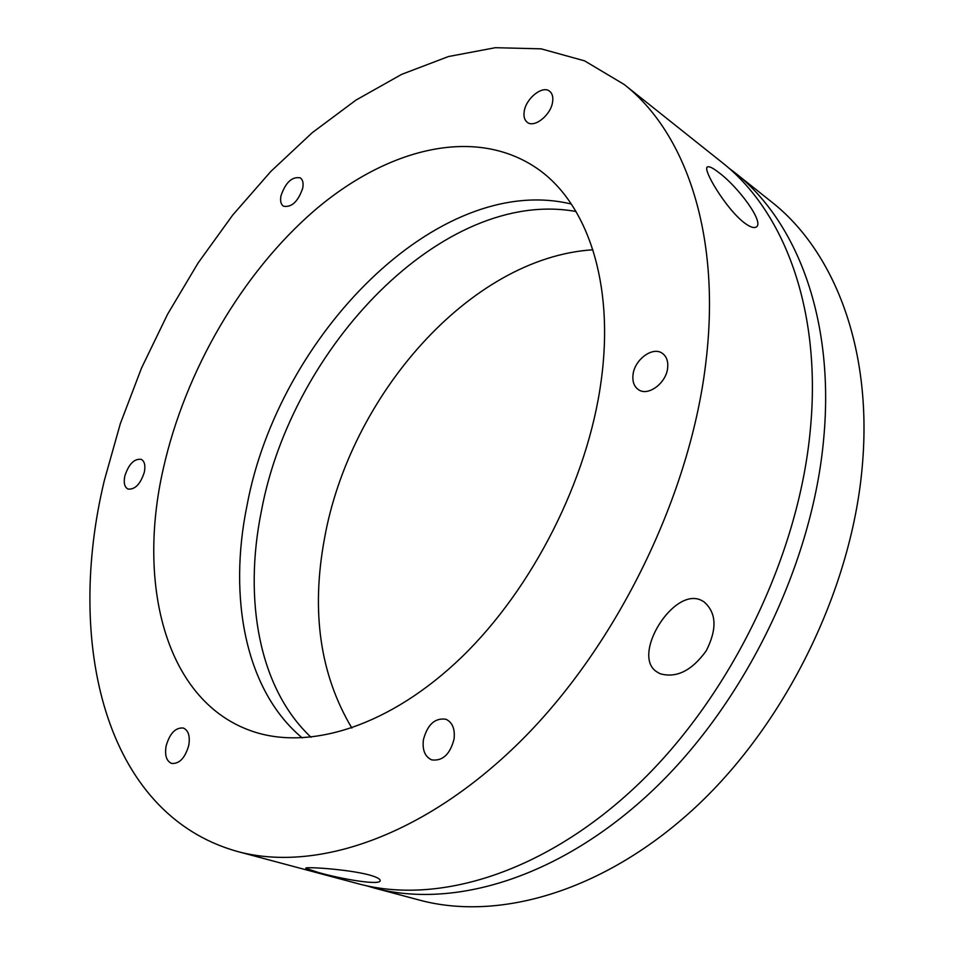 <?xml version="1.0" encoding="UTF-8"?>
<svg xmlns="http://www.w3.org/2000/svg" width="954" height="954" viewBox="0 0 954 954"><rect width="100%" height="100%" fill="white"/><g stroke="black" fill="none" stroke-linecap="round" stroke-linejoin="round"><path stroke-width="1.43" d="M744.323 222.819C725.744 208.699 701.285 167.534 707.725 166.878C709.526 166.27 713.246 168.178 718.875 172.626C737.955 186.531 765.442 223.331 755.95 227.159C753.6 228.316 749.725 226.861 744.323 222.819M104.427 480.136L120.347 423.612L141.526 368.041L167.582 314.236L198.098 262.994L232.669 215.115L270.853 171.422L312.149 132.773L355.985 100.087L401.706 74.34L448.475 56.536L495.341 47.7L541.145 48.845L584.552 60.841L624.023 84.369C684.793 131.557 721.081 232.788 706.115 360.242C691.101 493.409 617.87 644.355 521.158 740.614C424.208 836.968 315.44 872.719 237.403 851.469C103.724 814.132 65.313 641.47 104.427 480.136M237.403 851.469L358.203 883.738C437.6 905.274 544.984 873.196 638.143 784.367C731.062 695.573 798.963 555.252 810.375 429.24C821.835 308.702 783.58 210.369 721.82 162.275L624.023 84.369M660.144 673.727L657.497 672.26C629.676 656.567 674.693 584.289 702.49 600.96L703.825 601.712C716.514 612.563 717.313 628.924 706.234 650.819C691.793 670.734 676.434 678.366 660.144 673.727M317.849 872.314L305.9 868.331C302.74 866.423 347.173 869.046 369.222 874.937C376.15 876.905 379.787 878.694 380.145 880.28C382.041 886.194 339.803 878.777 317.849 872.314M571.315 204.037C437.504 171.768 278.329 336.523 247.074 505.203C227.97 597.657 245.309 690.565 302.239 737.919M601.115 381.159C587.902 479.397 532.857 588.32 461.688 657.139C390.353 725.97 310.455 750.595 253.418 731.646C165.889 702.693 136.482 585.291 163.361 468.39C185.362 370.712 241.97 273.202 314.426 210.536C386.692 148.645 474.675 125.534 537.233 168.536C586.758 202.558 614.853 282.324 601.115 381.159M667.657 367.91C666.321 383.019 648.219 396.542 638.667 389.792C634.171 386.74 632.287 381.743 633.015 374.803C634.434 359.765 652.536 346.207 662.195 353.218C666.488 356.236 668.313 361.137 667.657 367.91M454.056 739.088C450.061 754.352 442.62 761.28 431.721 759.885C424.983 756.796 422.217 750.106 423.397 739.815C427.452 724.527 434.964 717.682 445.935 719.256C452.446 722.321 455.153 728.928 454.056 739.088M188.761 745.384C185.124 757.965 179.424 763.987 171.648 763.438C166.425 761.101 164.577 755.27 166.127 745.921C169.788 733.34 175.524 727.377 183.323 728.021C188.427 730.335 190.24 736.118 188.761 745.384M144.328 472.182C140.441 484.155 134.991 489.784 127.991 489.044C124.545 487.16 123.483 482.831 124.819 476.07C128.718 464.121 134.18 458.54 141.192 459.327C144.579 461.199 145.616 465.48 144.328 472.182M302.716 188.212C298.089 201.592 291.685 207.59 283.517 206.219C280.858 204.406 280.023 200.912 280.989 195.737C285.628 182.393 292.043 176.43 300.236 177.849C302.823 179.65 303.646 183.108 302.716 188.212M552.628 101.768C551.078 114.921 534.312 128.361 527.264 122.291C524.509 120.121 523.484 116.555 524.187 111.606C525.797 98.524 542.504 85.049 549.635 91.25C552.294 93.409 553.296 96.914 552.628 101.768M728.045 167.451L734.485 172.364C796.34 220.553 834.798 318.469 823.755 438.101C812.784 563.17 745.575 702.132 653.168 789.984C560.511 877.871 453.377 909.484 373.849 887.912L366.062 885.658M373.849 887.912L419.295 900.051C499.109 921.671 605.48 891.37 696.611 806.225C787.491 721.105 852.745 586.066 862.488 463.739C872.338 346.731 833.319 250.055 771.285 201.676L734.485 172.364M592.911 249.781C469.857 257.544 349.462 396.482 324.372 539.189C310.992 611.919 320.162 674.872 351.859 728.057M576.013 211.502C443.276 187.497 291.435 347.506 261.324 511.463C243.413 599.744 258.951 688.442 311.04 737.251"/></g></svg>
